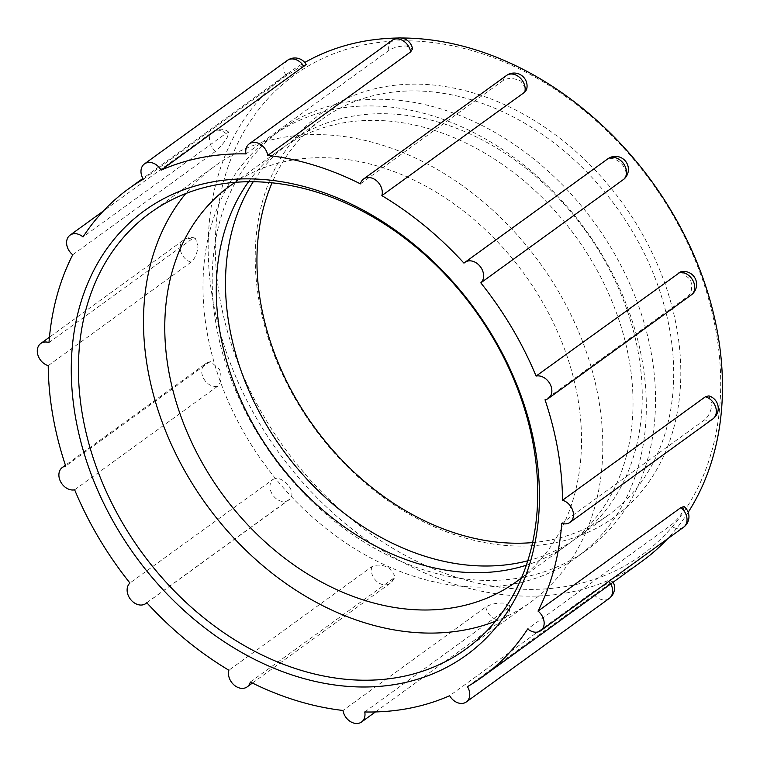 <?xml version="1.0" encoding="UTF-8"?>
<svg xmlns="http://www.w3.org/2000/svg" width="760" height="760" viewBox="0 0 760 760"><rect width="100%" height="100%" fill="white"/><g stroke="black" fill="none" stroke-linecap="round" stroke-linejoin="round"><path stroke-width="0.57" stroke-dasharray="3.8 2.85" d="M495.501 621.243A269.202 205.922 -125.9 0 0 531.069 601.863A269.202 205.922 -125.9 0 0 539.913 263.055A269.202 205.922 -125.9 0 0 215.232 165.822A269.202 205.922 -125.9 0 0 185.734 193.582M532.617 542.573A244.264 186.836 -125.9 0 0 549.214 540.265A244.264 186.836 -125.9 0 0 608.608 514.9A244.264 186.836 -125.9 0 0 616.635 207.48A244.264 186.836 -125.9 0 0 322.041 119.263A244.264 186.836 -125.9 0 0 272.051 182.846M553.707 543.048A249.46 190.817 54.1 0 1 256.481 233.434A249.46 190.817 54.1 0 1 593.911 168.862A249.46 190.817 54.1 0 1 553.707 543.048M569.772 585.789A296.229 226.594 -125.9 0 0 617.519 141.445A296.229 226.594 -125.9 0 0 216.809 218.12A296.229 226.594 -125.9 0 0 569.772 585.789M527.792 560.785A244.264 186.836 -125.9 0 0 577.163 537.681A244.264 186.836 -125.9 0 0 585.19 230.261A244.264 186.836 -125.9 0 0 290.595 142.044A244.264 186.836 -125.9 0 0 253.241 181.744M642.143 561.193A301.425 230.565 54.1 0 1 568.85 592.505A301.425 230.565 54.1 0 1 251.094 408.576A301.425 230.565 54.1 0 1 288.505 72.96A301.425 230.565 54.1 0 1 304.779 62.481M398.078 38.019A301.425 230.565 54.1 0 1 401.137 38M688.18 512.297A301.425 230.565 54.1 0 1 667.442 538.906M708.842 395.884L712.034 403.455C711.293 410.77 708.833 416.233 704.634 419.834L561.764 523.317M684.067 506.559L682.736 511.793C679.098 517.475 675.051 522.025 670.595 525.445L527.725 628.928M467.438 686.66L610.308 583.167L612.645 581.172L608.332 583.034L592.515 592.239L449.644 695.723M364.752 711.968L507.632 608.484L509.551 605.568L503.567 603.079C496.498 602.841 490.589 604.143 485.858 606.983L342.988 710.467M250.315 682.014L393.186 578.531L395.019 575.994L389.187 567.957C382.251 564.604 376.447 564.205 371.754 566.76L228.883 670.244M146.775 602.727L290.31 498.664A12.996 12.996 0 0 1 288.686 500.061A12.996 9.937 54.1 0 1 273.344 495.805A12.996 9.937 54.1 0 1 272.802 479.541L129.931 583.024M146.841 602.803L288.686 500.061A12.996 9.937 54.1 0 0 289.645 499.244C293.208 495.757 292.609 490.894 287.85 484.633C282.34 478.876 277.324 477.185 272.802 479.541M74.641 489.81L217.521 386.327C221.293 382.698 221.986 377.122 219.621 369.588L210.719 361.684L208.601 362.587L65.721 466.07M48.222 365.626L191.093 262.143C195.13 258.495 197.439 252.994 198.008 245.623L195.263 238.184L191.852 239.077L48.982 342.56M72.722 254.78L215.593 151.297C219.916 147.763 223.82 143.099 227.306 137.294L228.921 132.278L225.891 133.456L83.02 236.949M143.307 179.218L286.178 75.734L301.71 66.053L306.195 64.477M245.993 153.909L388.863 50.426C393.566 47.414 399.437 45.942 406.476 45.999L412.528 48.877M360.43 183.863L503.3 80.379C508.031 77.672 513.883 77.919 520.856 81.12L526.547 89.699M463.97 263.15L606.841 159.666C611.467 157.206 616.588 158.802 622.202 164.454C626.857 170.82 627.351 175.788 623.684 179.369M680.875 271.719L690.431 279.499C692.654 287.052 691.809 292.657 687.895 296.315L545.024 399.798M248.567 181.735A244.264 186.836 54.1 0 1 281.371 148.713A244.264 186.836 54.1 0 1 575.975 236.939A244.264 186.836 54.1 0 1 567.938 544.35A244.264 186.836 54.1 0 1 526.338 565.231M513.903 583.965A259.853 198.768 54.1 0 1 239.98 425.41A259.853 198.768 54.1 0 1 272.232 136.088A259.853 198.768 54.1 0 1 585.637 229.938A259.853 198.768 54.1 0 1 577.087 556.985A259.853 198.768 54.1 0 1 513.903 583.965M523.117 577.296A259.853 198.768 54.1 0 1 249.194 418.741A259.853 198.768 54.1 0 1 281.447 129.418A259.853 198.768 54.1 0 1 594.852 223.259A259.853 198.768 54.1 0 1 586.302 550.306A259.853 198.768 54.1 0 1 523.117 577.296M521.588 577.752A244.264 186.836 -125.9 0 0 524.466 274.246A244.264 186.836 -125.9 0 0 235.191 182.352M712.88 418.893A12.996 9.937 54.1 0 1 704.634 419.834M683.582 527.221A12.996 9.937 54.1 0 1 670.595 525.445M610.308 583.167A12.996 9.937 54.1 0 1 610.755 583.936M609.178 598.471A12.996 9.937 54.1 0 1 592.515 592.239M507.632 608.484A12.996 9.937 54.1 0 1 504.412 618.517A12.996 9.937 54.1 0 1 493.278 618.089A12.996 9.937 54.1 0 1 485.858 606.983M393.186 578.531A12.996 9.937 54.1 0 1 390.032 583.395A12.996 9.937 54.1 0 1 376.647 581.267A12.996 9.937 54.1 0 1 371.754 566.76M217.521 386.327A12.996 9.937 54.1 0 1 203.67 378.565A12.996 9.937 54.1 0 1 205.219 363.974A12.996 9.937 54.1 0 1 208.601 362.587M191.093 262.143A12.996 9.937 54.1 0 1 180.909 251.978A12.996 9.937 54.1 0 1 183.616 240.017A12.996 9.937 54.1 0 1 191.852 239.077M215.593 151.297A12.996 9.937 54.1 0 1 212.914 131.68A12.996 9.937 54.1 0 1 225.891 133.456M286.178 75.734A12.996 9.937 54.1 0 1 287.308 60.439M388.863 50.426A12.996 9.937 54.1 0 1 392.074 40.394M503.3 80.379A12.996 9.937 54.1 0 1 506.454 75.515M606.841 159.666A12.996 9.937 54.1 0 1 607.8 158.84M691.267 294.927A12.996 9.937 54.1 0 1 687.895 296.315M466.003 648.992L531.069 601.863M150.166 212.952L215.232 165.822M577.163 537.681L608.608 514.9M290.595 142.044L322.041 119.263M288.505 72.96L142.861 178.457M613.197 582.169A12.996 12.996 0 0 0 612.645 581.172M375.43 711.939L504.412 618.517A12.996 12.996 0 0 0 509.551 605.568M252.424 683.059L390.032 583.395A12.996 12.996 0 0 0 395.019 575.994M210.719 361.684A12.996 12.996 0 0 0 205.219 363.974L65.436 465.224M195.263 238.184A12.996 12.996 0 0 0 183.616 240.017L49.438 337.193M228.921 132.278A12.996 12.996 0 0 0 212.914 131.68L103.255 211.109M577.087 556.985L586.302 550.306M272.232 136.088L281.447 129.418M516.429 581.666L567.938 544.35M229.862 186.029L281.371 148.713"/><path stroke-width="1.14" d="M400.539 676.951A269.202 205.922 54.1 0 1 116.755 512.696A269.202 205.922 54.1 0 1 150.166 212.952A269.202 205.922 54.1 0 1 474.848 310.175A269.202 205.922 54.1 0 1 466.003 648.992A269.202 205.922 54.1 0 1 400.539 676.951M399.617 683.667A274.398 209.893 -125.9 0 0 443.84 272.061A274.398 209.893 -125.9 0 0 72.665 343.083A274.398 209.893 -125.9 0 0 399.617 683.667M185.734 193.582A269.202 205.922 -125.9 0 0 195.196 488.252A269.202 205.922 -125.9 0 0 465.604 629.822A269.202 205.922 -125.9 0 0 495.501 621.243M545.024 399.798A301.425 230.565 54.1 0 1 562.524 500.242A12.996 9.937 54.1 0 1 572.707 510.406A12.996 9.937 54.1 0 1 570 522.376A12.996 9.937 54.1 0 1 561.764 523.317A301.425 230.565 54.1 0 1 538.023 611.097A12.996 9.937 54.1 0 1 540.702 630.705A12.996 9.937 54.1 0 1 527.725 628.928A301.425 230.565 54.1 0 1 482.191 677.056A301.425 230.565 54.1 0 1 467.438 686.66A12.996 9.937 54.1 0 1 466.308 701.955A12.996 9.937 54.1 0 1 449.644 695.723A301.425 230.565 54.1 0 1 364.752 711.968A12.996 9.937 54.1 0 1 361.541 722A12.996 9.937 54.1 0 1 350.408 721.572A12.996 9.937 54.1 0 1 342.988 710.467A301.425 230.565 54.1 0 1 250.315 682.014A12.996 9.937 54.1 0 1 247.161 686.878A12.996 9.937 54.1 0 1 233.776 684.75A12.996 9.937 54.1 0 1 228.883 670.244A301.425 230.565 54.1 0 1 146.775 602.727A12.996 9.937 54.1 0 1 145.816 603.544A12.996 9.937 54.1 0 1 130.473 599.288A12.996 9.937 54.1 0 1 129.931 583.024A301.425 230.565 54.1 0 1 74.641 489.81A12.996 9.937 54.1 0 1 60.8 482.049A12.996 9.937 54.1 0 1 62.348 467.457A12.996 9.937 54.1 0 1 65.721 466.07A301.425 230.565 54.1 0 1 48.222 365.626A12.996 9.937 54.1 0 1 38.038 355.471A12.996 9.937 54.1 0 1 40.736 343.501A12.996 9.937 54.1 0 1 48.982 342.56A301.425 230.565 54.1 0 1 72.722 254.78A12.996 9.937 54.1 0 1 70.043 235.173A12.996 9.937 54.1 0 1 83.02 236.949A301.425 230.565 54.1 0 1 128.554 188.822A301.425 230.565 54.1 0 1 143.307 179.218A12.996 9.937 54.1 0 1 144.438 163.923A12.996 9.937 54.1 0 1 161.101 170.155A301.425 230.565 54.1 0 1 245.993 153.909A12.996 9.937 54.1 0 1 249.204 143.877A12.996 9.937 54.1 0 1 260.338 144.295A12.996 9.937 54.1 0 1 267.757 155.401A301.425 230.565 54.1 0 1 360.43 183.863A12.996 9.937 54.1 0 1 363.584 178.999A12.996 9.937 54.1 0 1 376.969 181.127A12.996 9.937 54.1 0 1 381.862 195.624A301.425 230.565 54.1 0 1 463.97 263.15A12.996 9.937 54.1 0 1 464.93 262.333A12.996 9.937 54.1 0 1 480.272 266.589A12.996 9.937 54.1 0 1 480.814 282.853A301.425 230.565 54.1 0 1 536.094 376.067A12.996 9.937 54.1 0 1 549.945 383.828A12.996 9.937 54.1 0 1 548.397 398.411A12.996 9.937 54.1 0 1 545.024 399.798M272.051 182.846A244.264 186.836 -125.9 0 0 314.013 426.683A244.264 186.836 -125.9 0 0 532.617 542.573M253.241 181.744A244.264 186.836 -125.9 0 0 278.806 444.163A244.264 186.836 -125.9 0 0 517.769 563.046A244.264 186.836 -125.9 0 0 527.792 560.785M304.779 62.481A301.425 230.565 54.1 0 1 321.052 54.292A301.425 230.565 54.1 0 1 398.078 38.019M401.137 38A301.425 230.565 54.1 0 1 670.006 208.895A301.425 230.565 54.1 0 1 688.18 512.297M667.442 538.906A301.425 230.565 54.1 0 1 642.143 561.193L482.191 677.056M562.524 500.242L705.394 396.758L708.842 395.884A12.996 12.996 0 0 1 712.88 418.893A12.996 9.937 54.1 0 0 715.578 406.923A12.996 9.937 54.1 0 0 705.394 396.758M538.023 611.097L680.894 507.604L684.067 506.559M144.438 163.923L287.308 60.439A12.996 12.996 0 0 1 306.195 64.477L161.101 170.155M249.204 143.877L392.074 40.394A12.996 12.996 0 0 1 412.528 48.877L410.628 51.917L267.757 155.401M363.584 178.999L506.454 75.515A12.996 12.996 0 0 1 526.547 89.699L524.732 92.14L381.862 195.624M464.93 262.333L607.8 158.84A12.996 12.996 0 0 1 625.508 161.186A12.996 12.996 0 0 1 624.14 178.999L480.814 282.853M536.094 376.067L680.875 271.719M526.338 565.231A244.264 186.836 54.1 0 1 508.544 569.725A244.264 186.836 54.1 0 1 266.684 446.576A244.264 186.836 54.1 0 1 248.567 181.735M235.191 182.352A244.264 186.836 -125.9 0 0 229.862 186.029A244.264 186.836 -125.9 0 0 199.548 457.995A244.264 186.836 -125.9 0 0 457.035 607.031A244.264 186.836 -125.9 0 0 516.429 581.666A244.264 186.836 -125.9 0 0 521.588 577.752M680.894 507.604A12.996 9.937 54.1 0 1 683.582 527.221A12.996 12.996 0 0 0 684.076 506.55M610.755 583.936A12.996 9.937 54.1 0 1 609.178 598.471A12.996 12.996 0 0 0 613.197 582.169M287.308 60.439A12.996 9.937 54.1 0 1 303.971 66.662M392.074 40.394A12.996 9.937 54.1 0 1 403.209 40.812A12.996 9.937 54.1 0 1 410.628 51.917M506.454 75.515A12.996 9.937 54.1 0 1 519.84 77.644A12.996 9.937 54.1 0 1 524.732 92.14M607.8 158.84A12.996 9.937 54.1 0 1 623.143 163.105A12.996 9.937 54.1 0 1 623.684 179.369M678.975 272.584A12.996 9.937 54.1 0 1 692.816 280.335A12.996 9.937 54.1 0 1 691.267 294.927A12.996 12.996 0 0 0 680.931 271.7M142.861 178.457L128.554 188.822M570 522.376L712.88 418.893M540.702 630.705L683.582 527.221M466.308 701.955L609.178 598.471M361.541 722L375.43 711.939M247.161 686.878L252.424 683.059M145.816 603.544L146.841 602.803M62.348 467.457L65.436 465.224M40.736 343.501L49.438 337.193M70.043 235.173L103.255 211.109M548.397 398.411L691.267 294.927"/></g></svg>
